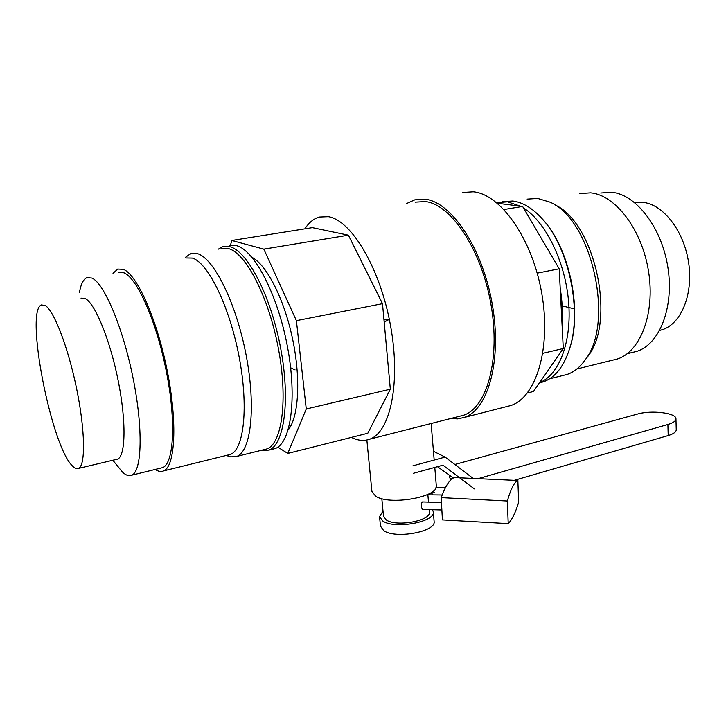 <?xml version="1.0" encoding="UTF-8"?>
<svg xmlns="http://www.w3.org/2000/svg" width="726" height="726" viewBox="0 0 726 726"><rect width="100%" height="100%" fill="white"/><g stroke="black" fill="none" stroke-linecap="round" stroke-linejoin="round"><path stroke-width="1.09" d="M229.117 245.706L236.513 245.678C254.245 249.916 277.722 294.584 287.432 346.556C297.288 398.529 290.836 443.014 275.272 448.523L272.059 449.321M218.363 249.118L222.637 246.749L229.942 246.74C247.493 251.033 270.852 295.845 280.617 347.972C290.527 400.09 284.283 444.639 268.919 450.102L260.834 450.419M221.366 248.637L228.59 248.637C245.824 252.938 268.765 297.125 278.367 348.407C288.113 399.699 282.033 443.541 266.941 448.913L263.819 449.684M185.239 257.485L190.72 253.601L197.536 253.683C213.871 258.211 236.249 303.141 246.123 355.096C256.133 407.05 251.042 451.218 236.867 456.373L230.614 456.872L226.594 455.356M185.756 257.948L192.363 258.075C208.026 262.63 229.498 306.254 239.054 356.502C248.737 406.751 244.009 449.458 230.46 454.403L227.655 455.093M113.02 273.348L117.739 269.056L123.42 269.364C137.032 274.446 157.206 319.685 167.352 371.367C177.625 423.049 175.148 466.419 163.668 470.875C161.118 472 158.286 471.519 155.192 469.441M118.365 272.468L123.928 272.795C137.123 277.84 156.58 321.636 166.363 371.503C176.255 421.37 173.868 463.27 162.769 467.58L160.455 468.152M79.433 292.569C80.867 284.184 83.354 279.211 86.875 277.65L91.993 278.067C104.226 283.358 123.066 327.88 133.121 378.391C143.285 428.903 141.96 471.083 131.823 475.167C129.065 476.41 125.925 475.358 122.404 472L112.848 460.239M80.994 298.114L85.35 298.622C95.17 303.604 110.143 340.158 118.229 380.887C126.388 421.625 125.643 455.81 117.63 459.104L115.951 459.504M45.284 305.537C54.087 310.801 68.416 348.108 76.784 389.472C85.232 430.845 85.595 465.302 78.626 468.37C76.82 469.259 74.696 468.388 72.264 465.774C51.065 445.392 24.757 310.655 41.436 304.929L45.284 305.537M539.627 382.602C559.065 375.079 572.034 341.819 568.585 301.698C565.227 261.614 545.634 221.857 523.482 207.926M520.524 206.175L507.574 201.837L496.62 202.627M539.436 382.874L543.284 381.858C555.826 377.384 564.937 365.205 570.609 345.322C581.717 306.98 567.714 245.47 541.687 218.236C532.176 207.963 522.52 202.218 512.737 201.002L502.274 201.656M569.583 348.907L570.972 344.169C581.59 307.352 568.866 248.719 544.219 221.149M562.369 375.632L567.033 374.48C574.057 372.093 580.21 367.084 585.474 359.452C614.949 322.054 591.354 218.372 549.646 202.028L537.721 198.434L527.121 199.115M584.938 360.223L588.151 356.012C616.474 319.985 594.249 220.976 554.101 204.514M612.581 360.178L617.3 359.016C640.305 351.919 655.279 313.614 648.572 271.597C642.074 229.561 615.339 194.831 590.492 192.835L579.657 193.597M632.092 352.509L636.729 351.375C659.362 344.451 674.227 307.697 667.911 267.531C661.813 227.347 635.867 194.141 611.473 192.236L600.692 193.007M659.698 330.412L662.039 329.776C680.961 324.123 693.43 294.702 688.638 262.776C684.019 230.832 663.083 204.142 642.782 202.336L634.778 202.654M351.438 437.37C357.864 440.673 363.971 441.272 369.761 439.157C390.37 432.17 401.024 382.511 390.479 325.302C380.134 268.066 351.311 220.114 328.343 216.675L319.213 217.038C313.659 218.689 308.886 222.619 304.884 228.826M415.127 202.146L425.4 201.556C451.091 204.315 481.51 249.68 490.976 304.457C500.65 359.216 486.992 407.595 463.624 415.236L458.814 416.461M450.592 418.557L457.589 418.893L464.359 417.423C488.208 409.609 502.174 360.169 492.255 304.194C482.554 248.192 451.418 201.928 425.209 199.214L414.836 199.822L406.778 203.443M462.389 192.49L473.288 191.782C500.758 194.169 532.594 239.144 541.859 293.903C551.37 348.634 535.997 397.394 510.868 405.516L505.704 406.841M517.874 480.485C514.326 482.109 510.823 488.952 507.347 501.013L508.218 523.627C511.984 519.907 515.46 512.774 518.654 502.247L517.874 480.485L454.34 477.554C449.884 479.106 445.51 485.803 441.199 497.628L507.347 501.013M508.218 523.627L442.415 519.907L441.199 497.628M453.333 477.989L437.46 466.682M473.161 478.425L445.129 457.071L412.931 465.811M413.593 473.243L442.951 465.175L474.341 488.888M445.129 457.071L433.449 451.282M478.098 478.652L667.893 424.492C673.138 422.931 675.824 421.071 675.96 418.92C676.659 412.931 651.358 409.909 637.419 414.092L454.857 464.477M676.233 429.728L676.242 429.856C676.106 432.061 673.429 433.966 668.201 435.555L514.298 480.322M451.826 478.988L449.512 477.781L449.34 475.612M381.822 498.635L383.51 516.204L386.214 519.916C396.115 527.203 431.144 520.851 429.356 512.193L429.338 511.993M383.01 511.031L379.553 516.622L382.684 520.95C394.236 529.535 435.455 522.058 433.322 511.921L432.533 509.697M379.571 516.867L380.469 526.123L383.609 530.534C395.153 539.3 436.262 531.768 434.121 521.431L434.103 521.186M366.857 440.01L371.894 491.284L375.56 496.121C389.236 505.831 438.84 497.11 436.299 485.658L436.272 485.385M541.169 238.064L546.624 247.366M560.218 288.521C562.214 300.31 562.795 311.681 561.96 322.616M251.995 257.349C266.769 264.881 284.347 299.284 292.66 339.296C301.045 379.299 298.649 417.35 288.186 429.91M527.375 393.02L533.456 391.486L563.285 348.498L542.857 353.308M563.285 348.498L559.211 268.811L537.204 273.148M559.211 268.811L522.611 206.438L504.007 209.505M497.392 203.253L522.611 206.438M287.777 453.414L367.801 433.25L390.334 389.2L306.263 408.983L287.777 453.414L277.822 447.143M390.334 389.2L382.493 303.668L296.399 320.647L306.263 408.983M230.46 245.361L231.739 240.478L312.361 227.637L348.407 235.179L263.828 249.136L296.399 320.647M382.493 303.668L348.407 235.179M231.739 240.478L263.828 249.136M295.074 369.888L290.654 367.801M574.847 308.949L562.151 305.891M384.181 322.09L389.327 319.331M493.707 313.596L492.391 313.677M389.372 319.576L383.981 319.885M428.494 502.102L427.841 494.406L434.438 492.518M441.462 502.456L422.514 501.938C421.679 502.347 421.307 504.071 421.407 507.084L422.314 509.398M432.26 494.724L431.398 492.437M668.201 435.555L667.893 424.492M275.272 448.523L268.919 450.102M266.941 448.913L236.867 456.373M230.614 456.872L226.258 455.438M230.46 454.403L163.668 470.875M162.769 467.58L131.823 475.167M117.63 459.104L78.626 468.37M543.284 381.858L539.482 382.802M570.972 344.169L570.609 345.322M567.033 374.48L549.591 378.8M588.151 356.012L585.474 359.452M617.3 359.016L576.852 368.99M636.729 351.375L627.237 353.707M662.039 329.776L659.734 330.33M463.624 415.236L369.761 439.157M510.868 405.516L464.359 417.423M422.242 509.398L441.871 509.961M442.179 494.978L427.877 494.823M445.356 487.799L435.963 487.582M675.96 418.92L676.242 429.856M429.13 509.598L429.356 512.193M433.322 511.921L434.121 521.431M431.144 423.512L434.175 460.039M434.783 467.417L436.299 485.658"/></g></svg>
